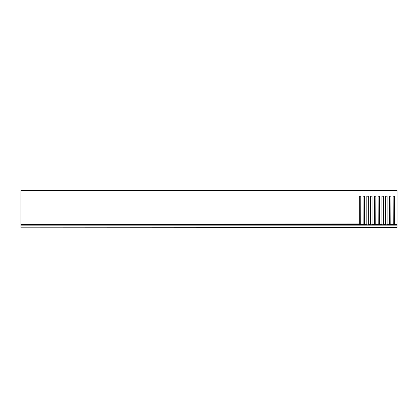 <?xml version="1.0" encoding="UTF-8"?>
<svg xmlns="http://www.w3.org/2000/svg" width="418" height="418" viewBox="0 0 418 418"><rect width="100%" height="100%" fill="white"/><g stroke="black" fill="none" stroke-linecap="round" stroke-linejoin="round"><path stroke-width="0.63" d="M397.1 227.622L20.9 227.81L397.1 227.622L397.1 225.145L20.9 225.145L20.9 227.622M20.9 225.145L397.1 225.145M397.1 190.754L20.9 190.754L20.9 190.19L397.1 190.19L397.1 224.957L20.9 224.957L20.9 224.158L359.375 223.912M20.9 190.754L20.9 224.158M389.633 224.957L389.388 196.209L389.471 223.912M393.395 224.957L393.505 224.492L390.537 224.492L390.893 223.766L390.893 196.209L389.388 196.209L390.893 196.209L390.809 223.912M393.505 224.492L393.15 223.766L393.15 196.209L393.233 223.912M397.1 224.492L394.299 224.492L394.655 223.766L394.655 196.209L393.15 196.209L394.655 196.209L394.571 223.912M363.299 224.957L363.409 224.492L360.441 224.492L360.797 223.766L360.797 196.209L359.292 196.209L359.292 223.766L359.292 196.209L360.797 196.209L360.713 223.912M363.409 224.492L363.054 223.766L363.054 196.209L363.137 223.912M367.061 224.957L367.171 224.492L364.203 224.492L364.559 223.766L364.559 196.209L363.054 196.209L364.559 196.209L364.475 223.912M367.171 224.492L366.816 223.766L366.816 196.209L366.899 223.912M370.823 224.957L370.933 224.492L367.965 224.492L368.321 223.766L368.321 196.209L366.816 196.209L368.321 196.209L368.237 223.912M370.933 224.492L370.578 223.766L370.578 196.209L370.661 223.912M374.585 224.957L374.695 224.492L371.727 224.492L372.083 223.766L372.083 196.209L370.578 196.209L372.083 196.209L371.999 223.912M374.695 224.492L374.34 223.766L374.34 196.209L374.423 223.912M378.347 224.957L378.457 224.492L375.489 224.492L375.845 223.766L375.845 196.209L374.34 196.209L375.845 196.209L375.761 223.912M378.457 224.492L378.102 223.766L378.102 196.209L378.185 223.912M382.109 224.957L382.219 224.492L379.251 224.492L379.607 223.766L379.607 196.209L378.102 196.209L379.607 196.209L379.523 223.912M382.219 224.492L381.864 223.766L381.864 196.209L381.947 223.912M385.871 224.957L385.981 224.492L383.013 224.492L383.369 223.766L383.369 196.209L381.864 196.209L383.369 196.209L383.285 223.912M385.981 224.492L385.626 223.766L385.626 196.209L385.709 223.912M389.743 224.492L386.775 224.492L387.131 223.766L387.131 196.209L385.626 196.209L387.131 196.209L387.047 223.912M386.775 224.492L386.885 224.957M383.013 224.492L383.123 224.957M379.251 224.492L379.361 224.957M375.489 224.492L375.599 224.957M371.727 224.492L371.837 224.957M367.965 224.492L368.075 224.957M364.203 224.492L364.313 224.957M360.441 224.492L360.551 224.957M359.517 224.158L359.537 224.957M390.537 224.492L390.647 224.957M394.299 224.492L394.409 224.957M390.668 224.158L393.375 224.158M394.43 224.158L397.1 224.158M360.572 224.158L363.279 224.158M364.334 224.158L367.041 224.158M368.096 224.158L370.803 224.158M371.858 224.158L374.565 224.158M375.62 224.158L378.327 224.158M379.382 224.158L382.089 224.158M383.144 224.158L385.851 224.158M386.906 224.158L389.613 224.158M359.647 224.492L20.9 224.492"/></g></svg>
